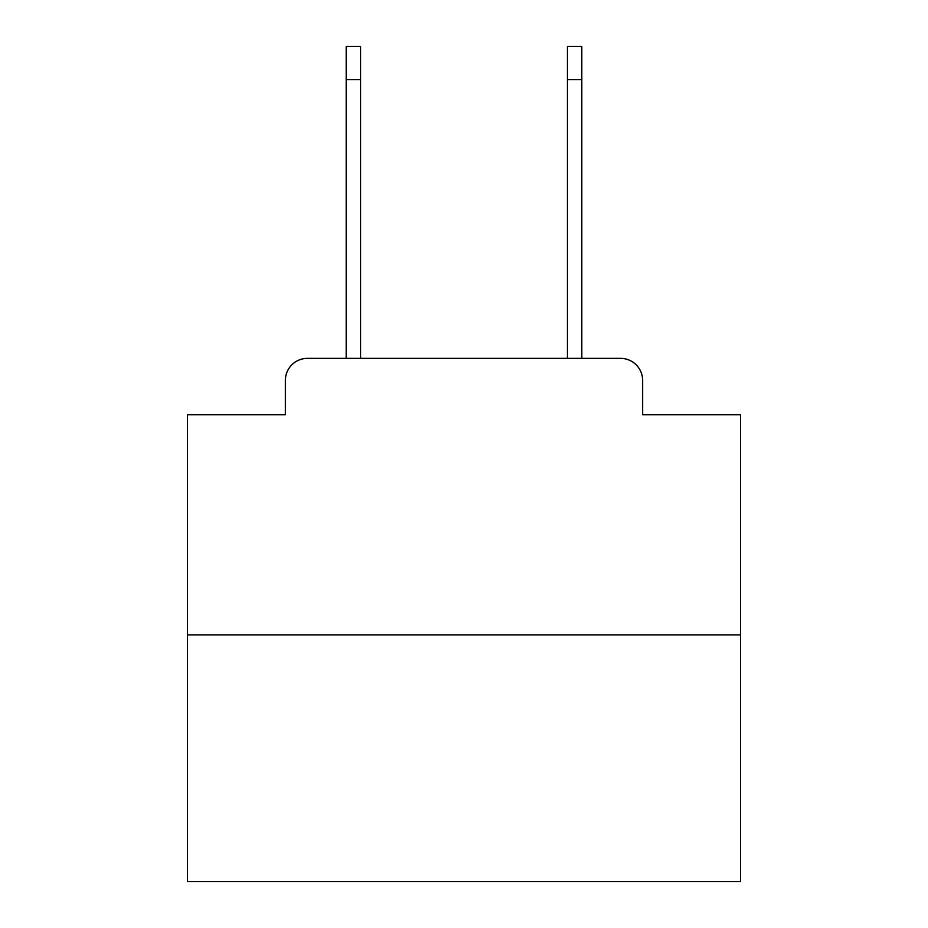 <?xml version="1.0" encoding="UTF-8"?>
<svg xmlns="http://www.w3.org/2000/svg" width="928" height="928" viewBox="0 0 928 928"><rect width="100%" height="100%" fill="white"/><g stroke="black" fill="none" stroke-linecap="round" stroke-linejoin="round"><path stroke-width="1.39" d="M285.348 380.48L285.348 414.77L285.348 380.48A22.121 22.121 0 0 1 307.47 358.359L346.19 358.359L346.19 46.4L360.563 46.4L360.563 358.359L377.719 358.359M740.556 634.914L187.444 634.914L187.444 881.6L740.556 881.6L740.556 414.77L642.652 414.77L642.652 380.48A22.121 22.121 0 0 0 620.53 358.359L307.47 358.359M187.444 634.914L187.444 414.77L285.348 414.77M550.281 358.359L567.437 358.359L567.437 46.4L581.81 46.4L581.81 79.588L567.437 79.588M581.81 79.588L581.81 358.359L620.53 358.359M642.652 414.77L642.652 380.48M346.19 79.588L360.563 79.588"/></g></svg>

